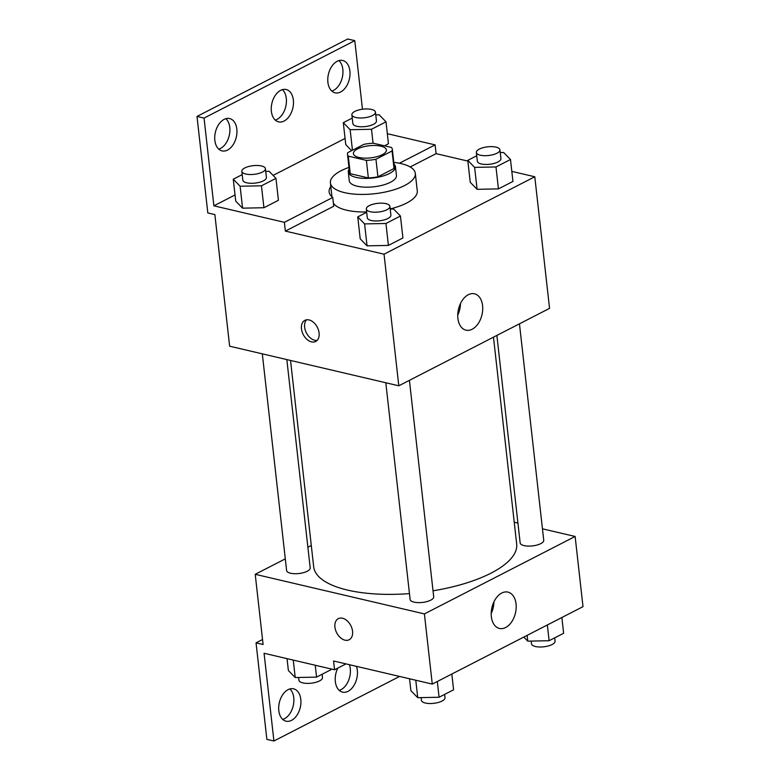 <?xml version="1.0" encoding="UTF-8"?>
<svg xmlns="http://www.w3.org/2000/svg" width="780" height="780" viewBox="0 0 780 780"><rect width="100%" height="100%" fill="white"/><g stroke="black" fill="none" stroke-linecap="round" stroke-linejoin="round"><path stroke-width="1.17" d="M358.917 157.453A16.614 6.103 173.6 0 1 353.398 153.66A16.614 6.103 173.6 0 1 369.223 145.743A16.614 6.103 173.6 0 1 386.412 149.955A16.614 6.103 173.6 0 1 376.974 156.673A16.614 6.103 173.6 0 1 358.917 157.453M375.95 159.247L392.057 150.969A22.552 8.287 173.6 0 0 392.32 149.292A22.552 8.287 173.6 0 0 391.511 147.469L373.425 143.237A22.552 8.287 173.6 0 0 363.86 144.368L347.753 152.646A22.552 8.287 173.6 0 0 347.49 154.323A22.552 8.287 173.6 0 0 348.299 156.146L366.385 160.378A22.552 8.287 173.6 0 0 375.95 159.247L377.92 176.797L394.027 168.519L392.057 150.969M348.299 156.146L350.269 173.686L368.355 177.928L366.385 160.378M350.269 173.686A22.552 8.287 173.6 0 1 349.459 171.873L347.49 154.323M392.32 149.292L394.29 166.842A22.552 8.287 173.6 0 1 394.027 168.519M377.92 176.797A22.552 8.287 173.6 0 1 368.355 177.928M349.157 169.172A23.732 8.716 -6.4 0 0 348.29 172A23.732 8.716 -6.4 0 0 372.85 178.016A23.732 8.716 -6.4 0 0 395.46 166.705A23.732 8.716 -6.4 0 0 393.988 164.141M395.46 166.705L396.445 175.48A23.732 8.716 173.6 0 1 382.96 185.075A23.732 8.716 173.6 0 1 357.152 186.196A23.732 8.716 173.6 0 1 349.274 180.775L348.29 172M393.783 162.367A42.715 15.698 173.6 0 1 415.311 173.365A42.715 15.698 173.6 0 1 391.034 190.632A42.715 15.698 173.6 0 1 344.594 192.65A42.715 15.698 173.6 0 1 330.408 182.891A42.715 15.698 173.6 0 1 348.962 167.398M366.649 211.955A42.715 15.698 173.6 0 1 346.564 210.191A42.715 15.698 173.6 0 1 333.392 203.18M415.311 173.365L417.281 190.915A42.715 15.698 173.6 0 1 390.185 208.903M410.183 166.969L436.098 153.66L435.113 144.885L387.338 133.702M331.802 195.273A44.996 16.536 -6.4 0 0 331.247 196.121M285.363 231.095L284.378 222.32L213.886 205.822L204.048 118.082L196.999 116.434L207.821 212.94L214.87 214.597L229.632 346.193L398.804 385.798L384.043 254.192L285.363 231.095L333.733 206.242L332.758 197.467A44.996 16.536 173.6 0 1 329.131 191.919A44.996 16.536 173.6 0 1 330.817 186.498M384.043 254.192L534.788 176.758L511.817 171.386M467.863 161.089L436.098 153.66M366.688 212.287L357.747 216.889L360.204 238.816L367.048 245.846L388.401 245.417L402.909 237.968L400.442 216.031L393.598 209.011L390.205 209.079M476.726 155.766L467.785 160.358L470.243 182.296L477.087 189.316L498.44 188.887L512.947 181.438L510.491 159.51L503.636 152.48L500.243 152.549M301.47 328.838A11.866 7.927 62.8 0 1 304.863 320.346A11.866 7.927 62.8 0 1 317.333 327.278A11.866 7.927 62.8 0 1 315.705 341.455A11.866 7.927 62.8 0 1 301.47 328.838M398.804 385.798L549.549 308.363L534.788 176.758M482.586 305.643A18.662 12.071 -76.8 0 1 465.982 330.154A18.662 12.071 -76.8 0 1 458.484 309.231A18.662 12.071 -76.8 0 1 474.494 293.806A18.662 12.071 -76.8 0 1 482.586 305.643M362.476 109.229L354.783 40.648L347.734 39L196.999 116.434M457.743 315.188A18.662 12.071 103.2 0 0 460.463 303.566M306.579 319.8A11.866 7.927 -117.2 0 0 304.639 327.21A11.866 7.927 -117.2 0 0 317.148 340.373M284.378 222.32L332.758 197.467M204.048 118.082L354.783 40.648M225.878 118.667A16.614 10.744 -76.8 0 1 229.778 127.432A16.614 10.744 -76.8 0 1 218.751 149.126M338.93 60.596A16.614 10.744 -76.8 0 1 342.839 69.352A16.614 10.744 -76.8 0 1 331.802 91.055M282.409 89.632A16.614 10.744 -76.8 0 1 286.309 98.387A16.614 10.744 -76.8 0 1 275.272 120.091M399.389 163.234L435.113 144.885M388.459 143.754L384.452 145.821L388.459 143.754L386.002 121.826L379.158 114.796L375.765 114.865M345.764 144.612L351.644 150.647L345.764 144.612L343.298 122.674L350.152 129.704L371.494 129.275L386.002 121.826M242.209 174.613L233.259 179.205L235.726 201.133L242.57 208.162L263.923 207.733L278.421 200.284L275.964 178.357L269.119 171.327L265.726 171.395M213.886 205.822L235.034 194.961M273.088 175.403L345.072 138.43M236.827 129.08A16.614 10.744 -76.8 0 1 222.056 150.901A16.614 10.744 -76.8 0 1 215.377 132.278A16.614 10.744 -76.8 0 1 229.622 118.55A16.614 10.744 -76.8 0 1 236.827 129.08M349.889 70.999A16.614 10.744 -76.8 0 1 335.107 92.82A16.614 10.744 -76.8 0 1 328.429 74.197A16.614 10.744 -76.8 0 1 342.683 60.479A16.614 10.744 -76.8 0 1 349.889 70.999M293.358 100.045A16.614 10.744 -76.8 0 1 278.577 121.865A16.614 10.744 -76.8 0 1 271.908 103.243A16.614 10.744 -76.8 0 1 286.153 89.515A16.614 10.744 -76.8 0 1 293.358 100.045M409.461 593.609A102.141 37.528 173.6 0 1 347.597 590.099A102.141 37.528 173.6 0 1 313.677 566.767L290.531 360.448M493.477 337.165L516.672 544.001A102.141 37.528 173.6 0 1 433.027 590.801M385.808 382.756L410.114 599.43A11.866 4.358 -6.4 0 0 414.053 602.14A11.866 4.358 -6.4 0 0 426.952 601.575A11.866 4.358 -6.4 0 0 433.7 596.778L409.422 380.348M286.835 359.58L310.196 567.869A11.866 4.358 173.6 0 1 303.459 572.666A11.866 4.358 173.6 0 1 290.55 573.232A11.866 4.358 173.6 0 1 286.611 570.521L262.314 353.847M519.46 323.817L543.738 540.257A11.866 4.358 173.6 0 1 536.991 545.054A11.866 4.358 173.6 0 1 524.092 545.61A11.866 4.358 173.6 0 1 520.153 542.899L496.88 335.41M311.288 545.503L307.885 547.248M285.305 558.85L255.216 574.304L424.398 613.909L575.133 536.465L542.451 528.821M517.93 523.078L514.234 522.21M424.398 613.909L432.266 684.089L333.577 660.992L334.561 669.767L264.069 653.269L273.916 741L266.867 739.352L256.045 642.847L263.094 644.495L255.216 574.304M338.325 618.637A11.866 7.927 -117.2 0 0 334.932 627.13A11.866 7.927 62.8 0 1 338.315 618.647A11.866 7.927 62.8 0 1 350.795 625.57A11.866 7.927 62.8 0 1 349.167 639.756A11.866 7.927 62.8 0 1 334.932 627.139A11.866 7.927 -117.2 0 0 349.167 639.746M432.266 684.089L583.001 606.655L575.133 536.465M516.048 603.934A18.662 12.071 -76.8 0 1 499.444 628.456A18.662 12.071 -76.8 0 1 491.946 607.532A18.662 12.071 -76.8 0 1 507.956 592.108A18.662 12.071 -76.8 0 1 516.048 603.934M491.205 613.49A18.662 12.071 103.2 0 0 493.925 601.858M399.584 676.445L273.916 741M349.391 664.697A16.614 10.744 -76.8 0 1 350.279 668.665A16.614 10.744 -76.8 0 1 339.241 690.368M289.848 688.945A16.614 10.744 -76.8 0 1 293.221 705.803A16.614 10.744 -76.8 0 1 282.711 719.404M262.529 639.512L256.045 642.847M345.988 663.897L334.561 669.767M356.44 666.344A16.614 10.744 -76.8 0 1 357.328 670.312A16.614 10.744 -76.8 0 1 342.547 692.133A16.614 10.744 -76.8 0 1 337.808 668.099M278.811 710.648A16.614 10.744 -76.8 0 1 293.592 688.828A16.614 10.744 -76.8 0 1 300.271 707.45A16.614 10.744 -76.8 0 1 286.016 721.178A16.614 10.744 -76.8 0 1 278.811 710.648M409.558 678.775L410.885 690.651L417.729 697.681L439.081 697.252L453.59 689.803L451.825 674.047M417.729 697.681L415.779 680.228M439.081 697.252L437.317 681.496M444.649 694.395L445.01 697.681A11.866 4.358 173.6 0 1 438.272 702.468A11.866 4.358 173.6 0 1 425.373 703.033A11.866 4.358 173.6 0 1 421.434 700.323L421.122 697.612M523.799 637.075L527.767 641.15L549.12 640.721L563.628 633.272L561.863 617.516M527.767 641.15L527.124 635.359M549.12 640.721L547.355 624.965M554.687 637.865L555.058 641.15A11.866 4.358 173.6 0 1 548.311 645.947A11.866 4.358 173.6 0 1 535.411 646.503A11.866 4.358 173.6 0 1 531.472 643.792L531.17 641.082M287.04 658.642L288.376 670.517L295.22 677.547L316.573 677.118L331.071 669.669L330.993 668.928M295.22 677.547L293.26 660.094M316.573 677.118L315.237 665.242M322.13 674.261L322.501 677.547A11.866 4.358 173.6 0 1 315.754 682.334A11.866 4.358 173.6 0 1 302.854 682.9A11.866 4.358 173.6 0 1 298.915 680.189L298.613 677.479M357.747 216.889L364.591 223.909L385.944 223.48L400.442 216.031M389.902 206.359L390.887 215.134A11.866 4.358 173.6 0 1 384.14 219.931A11.866 4.358 173.6 0 1 371.241 220.496A11.866 4.358 173.6 0 1 367.302 217.786L366.317 209.011A11.866 4.358 173.6 0 1 377.627 203.356A11.866 4.358 173.6 0 1 389.902 206.359A11.866 4.358 173.6 0 1 383.165 211.156A11.866 4.358 173.6 0 1 370.256 211.721A11.866 4.358 173.6 0 1 366.317 209.011M360.204 238.816L367.048 245.846L364.591 223.909M367.048 245.846L388.401 245.417L385.944 223.48M388.401 245.417L402.909 237.968M467.785 160.358L474.63 167.378L495.982 166.959L510.491 159.51M499.941 149.838L500.926 158.613A11.866 4.358 173.6 0 1 494.188 163.4A11.866 4.358 173.6 0 1 481.289 163.966A11.866 4.358 173.6 0 1 477.34 161.255L476.356 152.48A11.866 4.358 173.6 0 1 487.666 146.825A11.866 4.358 173.6 0 1 499.941 149.838A11.866 4.358 173.6 0 1 493.204 154.635A11.866 4.358 173.6 0 1 480.305 155.191A11.866 4.358 173.6 0 1 476.356 152.48M470.243 182.296L477.087 189.316L474.63 167.378M477.087 189.316L498.44 188.887L495.982 166.959M498.44 188.887L512.947 181.438M233.259 179.205L240.103 186.225L261.456 185.806L275.964 178.357M265.424 168.685L266.409 177.46A11.866 4.358 173.6 0 1 259.662 182.247A11.866 4.358 173.6 0 1 246.763 182.812A11.866 4.358 173.6 0 1 242.824 180.102L241.839 171.327A11.866 4.358 173.6 0 1 253.139 165.672A11.866 4.358 173.6 0 1 265.424 168.685A11.866 4.358 173.6 0 1 258.677 173.482A11.866 4.358 173.6 0 1 245.778 174.037A11.866 4.358 173.6 0 1 241.839 171.327M235.726 201.133L242.57 208.162L240.103 186.225M242.57 208.162L263.923 207.733L261.456 185.806M263.923 207.733L278.421 200.284M352.248 118.082L343.298 122.674M375.463 112.154L376.447 120.929A11.866 4.358 173.6 0 1 369.7 125.726A11.866 4.358 173.6 0 1 356.801 126.282A11.866 4.358 173.6 0 1 352.862 123.571L351.877 114.796A11.866 4.358 173.6 0 1 363.178 109.141A11.866 4.358 173.6 0 1 375.463 112.154A11.866 4.358 173.6 0 1 368.716 116.951A11.866 4.358 173.6 0 1 355.816 117.507A11.866 4.358 173.6 0 1 351.877 114.796M352.453 150.228L350.152 129.704M373.064 143.257L371.494 129.275M331.968 196.823L330.408 182.891"/></g></svg>
